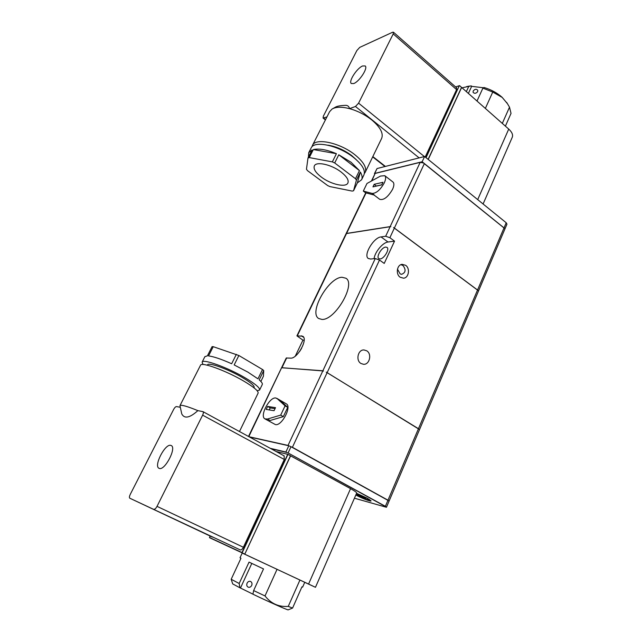 <?xml version="1.0" encoding="UTF-8"?>
<svg xmlns="http://www.w3.org/2000/svg" width="642" height="642" viewBox="0 0 642 642"><rect width="100%" height="100%" fill="white"/><g stroke="black" fill="none" stroke-linecap="round" stroke-linejoin="round"><path stroke-width="0.96" d="M397.462 269.134L400.135 273.901L401.587 274.311C405.688 272.714 406.161 269.792 403.007 265.539L400.945 264.656M405.624 265.298C410.35 268.372 408.802 277.962 403.537 278.187L400.191 277.248C395.464 274.238 396.925 264.665 402.141 264.344L405.624 265.298M366.718 350.797C372.167 353.927 369.583 364.881 363.508 364.295L360.948 363.476C355.499 360.419 357.987 349.489 363.998 349.954L366.718 350.797M385.641 247.082L387.038 247.403C389.863 249.168 384.093 258.806 380.128 258.943L378.796 258.622C375.971 256.856 381.645 247.306 385.641 247.082M341.985 277.264L345.934 278.243C356.23 283.981 335.076 320.478 321.939 319.427L318.681 318.512C308.465 312.662 328.479 277.448 341.985 277.264M267.449 419.025L280.69 415.117L283.339 416.626L270.065 420.502L267.449 419.025L264.937 418.873C259.288 416.193 269.608 396.587 275.859 398.008L279.784 400.127L287.72 407.357L285.088 405.84L277.192 398.626M264.937 418.873L275.386 424.579C281.645 426.384 292.094 406.538 286.34 403.866L286.26 403.818M363.308 191.083L366.983 183.476L380.513 176.069L384.783 175.683C386.043 176.967 385.866 179.383 384.261 182.93C380.337 189.839 376.316 193.338 372.2 193.435L374.455 195.136L365.531 192.76L363.308 191.083L372.2 193.435M374.061 195.032L379.719 199.317C383.707 200.416 387.993 197.086 392.567 189.326C394.148 185.795 394.3 183.371 393.016 182.071L392.872 181.959M355.828 494.998C361.871 498.344 371.87 502.156 371.012 500.768L367.28 498.2L356.567 493.313M311.972 146.801L312.485 145.309C315.559 137.548 339.915 142.717 354.777 154.658C363.516 161.784 366.991 167.674 365.186 172.345L364.359 173.541M326.947 116.9L323.07 118.064L323.359 116.162L356.872 50.525L359.745 47.38L392.623 32.236L393.466 32.212L393.217 33.906L358.589 103.161L355.475 106.476L349.545 108.642C357.69 110.922 365.121 114.701 371.83 119.998C380.353 127.252 383.619 133.4 381.629 138.431L365.186 172.345M332.042 109.068L335.284 107.246C337.018 106.123 340.621 105.489 346.118 105.344C347.94 105.545 349.087 106.644 349.545 108.642C341.68 106.66 335.846 106.797 332.034 109.068L329.595 111.7M239.474 431.536L258.108 393.113C258.614 391.058 253.734 386.998 243.47 380.923C226.04 370.675 201.347 361.719 200.553 365.178L200.529 365.234M197.864 410.631C189.807 417.918 184.439 419.009 181.75 413.913L179.969 405.624C181.092 404.564 187.055 406.234 197.864 410.631L202.96 411.634C203.57 412.164 203.458 413.336 202.623 415.149L284.286 459.471L284.093 455.884M507.477 103.747L502.14 97.319C497.109 92.873 491.066 89.591 483.996 87.472L482.896 88.131L477.006 101.043M505.398 126.145L511.032 113.385L509.507 107.166L507.381 103.595L502.188 97.407L492.743 92.055L485.352 108.418M353.742 83.548C359.295 81.654 368.187 68.028 365.226 65.966L362.634 65.966C357 68.068 348.341 81.438 351.278 83.516L353.742 83.548M159.24 468.395C164.729 471.019 176.903 447.683 171.221 445.54L170.86 445.404C165.275 443.157 153.374 466.06 159.023 468.307L159.24 468.395M327.837 145.164C336.031 146.4 343.968 149.859 351.672 155.549L356.294 159.722M253.983 387.824L254.16 387.463C254.577 385.746 250.621 382.415 242.283 377.472C228.199 369.174 208.249 361.976 207.559 364.825L207.535 364.865M477.696 91.637C476.011 93.563 474.47 93.796 473.082 92.336L473.178 91.06C474.815 88.989 476.34 88.748 477.776 90.321L477.696 91.637M251.712 585.44C250.821 587.013 249.642 587.591 248.173 587.165C246.769 586.363 246.408 585.039 247.09 583.193C247.948 581.596 249.096 581.002 250.524 581.427C251.945 582.246 252.346 583.586 251.712 585.44M307.991 157.988L309.275 157.595L313.36 149.554C319.154 148.302 326.842 149.682 336.424 153.703L332.347 161.88L334.707 162.956L338.775 154.778L351.046 162.241L359.448 170.62L355.491 178.733L356.422 180.137L360.363 172.04C362.16 175.146 362.561 177.722 361.59 179.76L357.377 182.882L353.541 190.778L352.193 191.083L329.876 186.581L327.661 185.562L307.47 170.62L306.467 169.239L307.991 157.988L312.068 149.963L308.73 152.692L311.073 148.077M361.59 179.76L363.902 174.985C365.691 170.347 362.208 164.472 353.445 157.362C338.551 145.437 314.195 140.229 311.145 147.941M308.417 157.146L308.73 152.692M202.992 364.504L202.118 362.112C202.944 358.589 227.637 367.489 245.027 377.761C255.267 383.852 260.13 387.937 259.601 390.031L257.185 390.769M262.514 369.511L257.964 378.836L247.82 372.087L234.178 364.929L238.872 355.507L262.514 369.511L263.726 370.554L263.421 376.22L260.877 381.46M236.352 354.336L231.65 363.757C221.458 359.191 213.746 356.583 208.538 355.917L213.232 346.68L238.872 355.507M204.886 356.663L207.406 355.845L212.093 346.624L213.232 346.68M341.062 171.984C346.704 176.454 348.983 180.129 347.892 183.01C345.918 187.817 330.863 184.39 321.417 177.144C315.607 172.65 313.248 168.894 314.355 165.877C316.233 161.126 331.569 164.553 341.062 171.984M291.492 446.976L292.415 447.289L327.131 372.641L326.24 372.143L418.448 428.696L418.993 429.257L418.391 428.84L387.985 500.19L388.562 500.728L387.92 500.343L385.377 506.305L386.452 507.276L354.432 498.2M374.687 174.247L374.695 173.436L422.147 161.752L504.572 228.335L504.002 227.95L477.544 290.015L478.089 290.505L393.554 227.525L394.373 228.046L424.314 163.678L423.584 163.004L420.165 162.354L390.167 226.61L346.56 233.439L366.06 192.897M389.879 237.709L394.541 241.143L384.229 263.429L379.494 260.042L375.265 258.541L370.675 259.039L368.267 258.477C363.083 255.235 373.628 237.476 381.035 236.914L385.665 236.248L389.879 237.709L394.308 228.183M386.452 507.276L506.963 224.162L506.209 222.758L424.595 156.504L377.047 168.541L374.438 173.613M248.807 436.616L281.605 367.754L322.878 370.771L323.48 371.044L322.806 370.924L288.033 445.428L288.555 445.717M394.541 241.143L388.001 242.01C382.841 242.451 374.816 252.089 374.077 258.67M390.874 226.602L346.158 233.6L390.167 226.61M478.089 290.505L393.554 227.525M327.131 372.641L418.391 428.84M295.296 356.117L302.936 340.156L296.917 335.862L302.727 336.223C308.369 339.088 297.222 359.159 290.521 358.132L286.252 358.019L248.502 436.456M477.544 290.015L394.373 228.046M299.686 351.407L301.612 348.309M387.985 500.19L292.415 447.289M304.164 340.188L302.936 340.156M346.158 233.6L346.56 233.439M371.887 180.787L375.113 173.436L371.413 181.052M424.314 163.678L504.002 227.95M281.958 367.714L322.806 370.924M423.584 163.004L504.572 228.335M288.033 445.428L248.968 436.712M249.481 436.985L288.804 445.773L285.891 452.016L270.282 448.325M385.377 506.305L288.089 452.955L291.003 446.712L288.804 445.773M291.003 446.712L387.92 500.343M375.466 173.348L420.165 162.354M422.147 161.752L424.595 156.504M283.339 416.626L287.72 407.357M280.69 415.117L285.088 405.84M274.054 410.703L266.197 409.427L267.634 406.426L275.506 407.662L274.054 410.703M385.954 506.835L288.089 452.955M285.891 452.016L287.343 452.779M286.324 452.337L270.98 448.702M374.182 184.302L382.977 182.296L381.733 184.896L372.954 186.878L374.182 184.302L376.373 186.108M267.634 406.426L270.218 407.903L269.255 409.925M275.033 408.665L270.218 407.903M350.548 488.65L308.577 584.051L315.471 587.302L356.671 493.08C356.759 492.438 354.713 490.961 350.548 488.65L287.937 454.384L276.124 451.511M381.781 184.8L376.413 186.011M483.089 203.987L512.284 137.227C513.167 134.804 511.987 132.091 508.729 129.082L461.654 87.472L428.23 159.457M455.627 86.951L459.311 85.699L425.871 157.539M425.197 156.993L456.582 89.623L456.655 87.866M315.471 587.302L304.733 582.326M308.577 584.051L242.211 553.051M212.342 537.081L129.788 498.208L240.236 549.905C241.288 550.146 242.339 549.263 243.382 547.265L284.286 459.471M287.72 454.295L241.978 552.561L209.509 537.498L210.191 536.07M244.859 553.99L290.601 455.844M426.039 157.675L459.311 85.699M299.95 580.007L288.258 606.385L292.575 608.062L301.949 586.836L302.615 587.117L304.749 582.294L242.227 553.011L240.004 557.778L240.959 558.259L231.192 579.261L239.169 583.498L249.048 562.111L263.517 568.932L253.638 590.568L265.01 595.945L277.071 569.261M243.382 547.265L157.025 506.361L202.623 415.149M180.017 407.237L176.534 406.579C175.643 406.611 174.68 407.558 173.645 409.411L130.254 494.396C129.323 496.402 129.162 497.67 129.788 498.208L240.236 549.905M241.978 552.561L209.509 537.498M287.937 454.384L242.122 552.834L244.811 554.094L209.501 537.691M509.507 107.166L502.309 123.416M492.743 92.055L482.896 88.131M466.349 91.621L468.78 86.365L462.047 87.818M459.576 85.635L461.55 87.376L428.118 159.368M288.258 606.385C278.78 607.115 271.036 603.64 265.01 595.945M290.473 455.772L244.811 554.094M157.025 506.361C155.878 508.448 154.834 509.411 153.903 509.242M468.78 86.365L471.292 85.884L467.882 86.365M468.387 93.419L471.645 86.349L471.292 85.884M253.638 590.568L252.932 594.195C268.083 601.474 285.112 609.073 288.089 609.9L292.575 608.062M251.808 563.419L240.469 588.032L239.899 587.783L239.169 583.498M231.192 579.261L232.693 583.899L239.899 587.783M471.645 86.349L483.522 87.761M252.94 594.163L240.469 588.032M259.601 390.031L262.281 384.51C262.714 383.595 261.687 382.046 259.199 379.863L263.726 370.554M359.448 170.62L338.775 154.778M334.707 162.956L355.491 178.733M336.424 153.703L313.36 149.554M309.275 157.595L332.347 161.88M357.377 182.882L360.363 172.04M356.422 180.137L353.541 190.778M356.527 493.409L366.534 497.903L369.302 499.949C367.352 499.966 363.131 498.312 356.639 494.974L355.997 494.613M363.581 497.398L365.82 498.641L364.6 498.28L359.247 495.937L357.787 495.126L359.841 495.696L357.265 494.204L363.878 496.924L365.346 497.743L363.581 497.398M418.448 428.696L477.488 290.152M379.494 260.042L327.203 372.488M504.05 227.822L506.209 222.758M375.265 258.541L322.878 370.771M388.001 242.01L381.035 236.914M390.103 226.746L385.665 236.248M346.495 233.568L297.35 335.718M286.677 357.907L282.023 367.577M303.658 337.307L301.242 335.782M377.047 168.541L374.695 173.436M508.729 129.082L477.696 199.614M456.582 89.623L393.217 33.906M358.589 103.161L424.37 156.56M323.672 118.096L325.582 119.589M372.825 156.584L385.401 166.422M419.122 157.884L355.475 106.476M362.361 497.036L362.578 496.539M384.783 175.683L393.016 182.071M312.485 145.309L329.667 111.556M200.553 365.178L179.969 405.624M506.666 102.431L507.381 103.595M204.918 356.607L202.118 362.112M296.917 335.862L365.755 192.817M276.814 398.345L286.34 403.866M323.095 118.088L325.414 119.91M372.673 156.897L384.983 166.527M393.466 32.212L456.703 87.906M202.96 411.634L284.302 455.964M469.374 86.084L466.654 86.59M369.302 499.949L369.495 499.5"/></g></svg>
